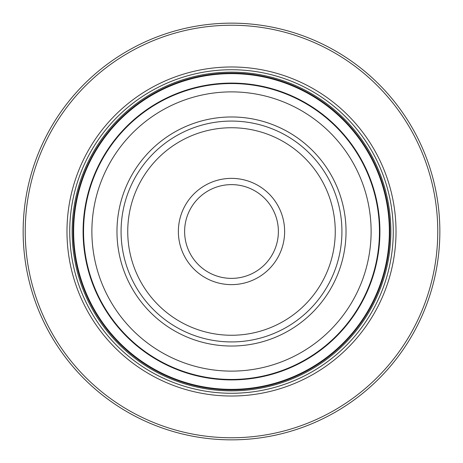 <?xml version="1.0" encoding="UTF-8"?>
<svg xmlns="http://www.w3.org/2000/svg" width="463" height="463" viewBox="0 0 463 463"><rect width="100%" height="100%" fill="white"/><g stroke="black" fill="none" stroke-linecap="round" stroke-linejoin="round"><path stroke-width="0.69" d="M389.875 231.5A158.375 158.375 0 0 0 231.5 73.125A158.375 158.375 0 0 0 73.125 231.5A158.375 158.375 0 0 0 231.5 389.875A158.375 158.375 0 0 0 389.875 231.5M389.84 231.5A158.34 158.34 0 0 0 231.5 73.16A158.34 158.34 0 0 0 73.16 231.5A158.34 158.34 0 0 0 231.5 389.84A158.34 158.34 0 0 0 389.84 231.5M389.354 231.5A157.854 157.854 0 0 0 231.5 73.646A157.854 157.854 0 0 0 73.646 231.5A157.854 157.854 0 0 0 231.5 389.354A157.854 157.854 0 0 0 389.354 231.5M379.915 231.5A148.415 148.415 0 0 0 231.5 83.085A148.415 148.415 0 0 0 83.085 231.5A148.415 148.415 0 0 0 231.5 379.915A148.415 148.415 0 0 0 379.915 231.5M390.853 231.5A159.353 159.353 0 0 0 231.5 72.147A159.353 159.353 0 0 0 72.147 231.5A159.353 159.353 0 0 0 231.5 390.853A159.353 159.353 0 0 0 390.853 231.5M25.233 231.5A206.266 206.266 0 0 0 231.5 437.766A206.266 206.266 0 0 0 437.766 231.5A206.266 206.266 0 0 0 231.5 25.233A206.266 206.266 0 0 0 25.233 231.5M66.979 231.5A164.521 164.521 0 0 0 231.5 396.021A164.521 164.521 0 0 0 396.021 231.5A164.521 164.521 0 0 0 231.5 66.979A164.521 164.521 0 0 0 66.979 231.5M439.85 231.5A208.35 208.35 0 0 0 231.5 23.15A208.35 208.35 0 0 0 23.15 231.5A208.35 208.35 0 0 0 231.5 439.85A208.35 208.35 0 0 0 439.85 231.5M379.452 231.5A147.952 147.952 0 0 1 231.5 379.452A147.952 147.952 0 0 1 83.548 231.5A147.952 147.952 0 0 1 231.5 83.548A147.952 147.952 0 0 1 379.452 231.5M116.971 231.5A114.529 114.529 0 0 0 231.5 346.029A114.529 114.529 0 0 0 346.029 231.5A114.529 114.529 0 0 0 231.5 116.971A114.529 114.529 0 0 0 116.971 231.5M341.925 231.5A110.425 110.425 0 0 0 231.5 121.074A110.425 110.425 0 0 0 121.074 231.5A110.425 110.425 0 0 0 231.5 341.925A110.425 110.425 0 0 0 341.925 231.5M284.629 231.5A53.129 53.129 0 0 0 231.5 178.371A53.129 53.129 0 0 0 178.371 231.5A53.129 53.129 0 0 0 231.5 284.629A53.129 53.129 0 0 0 284.629 231.5M278.379 231.5A46.879 46.879 0 0 1 231.5 278.379A46.879 46.879 0 0 1 184.621 231.5A46.879 46.879 0 0 1 231.5 184.621A46.879 46.879 0 0 1 278.379 231.5M393.266 231.5A161.766 161.766 0 0 0 231.5 69.734A161.766 161.766 0 0 0 69.734 231.5A161.766 161.766 0 0 0 231.5 393.266A161.766 161.766 0 0 0 393.266 231.5M371.118 231.5A139.618 139.618 0 0 0 231.5 91.882A139.618 139.618 0 0 0 91.882 231.5A139.618 139.618 0 0 0 231.5 371.118A139.618 139.618 0 0 0 371.118 231.5M335.258 231.5A103.758 103.758 0 0 1 231.5 335.258A103.758 103.758 0 0 1 127.742 231.5A103.758 103.758 0 0 1 231.5 127.742A103.758 103.758 0 0 1 335.258 231.5"/></g></svg>
